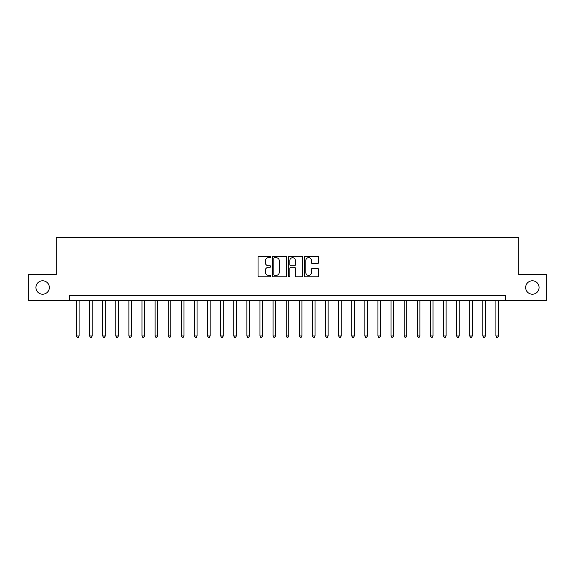 <?xml version="1.0" encoding="UTF-8"?>
<svg xmlns="http://www.w3.org/2000/svg" width="575" height="575" viewBox="0 0 575 575"><rect width="100%" height="100%" fill="white"/><g stroke="black" fill="none" stroke-linecap="round" stroke-linejoin="round"><path stroke-width="0.86" d="M270.724 256.953A0.719 0.719 0 0 0 269.998 256.234L259.066 256.234A1.028 1.028 0 0 0 258.038 257.262L258.038 275.792A1.028 1.028 0 0 0 259.066 276.819L269.998 276.819A0.719 0.719 0 0 0 270.724 276.101A0.719 0.719 0 0 0 269.998 275.382L268.59 275.382A3.292 3.292 0 0 1 265.291 272.083L265.291 270.545A3.292 3.292 0 0 1 268.59 267.246L269.998 267.246A0.719 0.719 0 0 0 270.724 266.527A0.719 0.719 0 0 0 269.998 265.808L268.59 265.808A3.292 3.292 0 0 1 265.291 262.516L265.291 260.971A3.292 3.292 0 0 1 268.59 257.672L269.998 257.672A0.719 0.719 0 0 0 270.724 256.953M525.643 287.5A6.713 6.713 0 0 0 532.357 294.213A6.713 6.713 0 0 0 539.07 287.5A6.713 6.713 0 0 0 532.357 280.787A6.713 6.713 0 0 0 525.643 287.5M35.93 287.5A6.713 6.713 0 0 0 42.643 294.213A6.713 6.713 0 0 0 49.357 287.5A6.713 6.713 0 0 0 42.643 280.787A6.713 6.713 0 0 0 35.93 287.5M317.58 263.494A1.028 1.028 0 0 0 318.607 262.459L318.607 257.262A1.028 1.028 0 0 0 317.58 256.234L305.433 256.234A1.028 1.028 0 0 0 304.405 257.262L304.405 275.792A1.028 1.028 0 0 0 305.433 276.819L317.58 276.819A1.028 1.028 0 0 0 318.607 275.792L318.607 269.51A1.028 1.028 0 0 0 317.58 268.482L312.383 268.482A1.028 1.028 0 0 0 311.355 269.51L311.355 272.629A2.753 2.753 0 0 1 308.603 275.382A2.753 2.753 0 0 1 305.85 272.629L305.85 260.432A2.753 2.753 0 0 1 308.603 257.672A2.753 2.753 0 0 1 311.355 260.432L311.355 262.459A1.028 1.028 0 0 0 312.383 263.494L317.58 263.494M69.381 300.61L28.75 300.61L28.75 274.39L56.278 274.39L56.278 237.691L518.722 237.691L518.722 274.39L546.25 274.39L546.25 300.61L505.619 300.61L505.619 295.363L69.381 295.363L69.381 300.61L505.619 300.61M286.602 257.262A1.028 1.028 0 0 0 285.567 256.234L273.427 256.234A1.028 1.028 0 0 0 272.392 257.262L272.392 275.792A1.028 1.028 0 0 0 273.427 276.819L285.567 276.819A1.028 1.028 0 0 0 286.602 275.792L286.602 257.262M289.433 256.234L301.573 256.234A1.028 1.028 0 0 1 302.608 257.262L302.608 275.792A1.028 1.028 0 0 1 301.573 276.819L296.377 276.819A1.028 1.028 0 0 1 295.349 275.792L295.349 268.281A1.028 1.028 0 0 0 294.321 267.246L290.871 267.246A1.028 1.028 0 0 0 289.843 268.281L289.843 276.101A0.719 0.719 0 0 1 289.124 276.819A0.719 0.719 0 0 1 288.398 276.101L288.398 257.262A1.028 1.028 0 0 1 289.433 256.234M274.555 257.672A0.719 0.719 0 0 0 273.837 258.398L273.837 274.656A0.719 0.719 0 0 0 274.555 275.382L276.05 275.382A3.292 3.292 0 0 0 279.342 272.083L279.342 260.971A3.292 3.292 0 0 0 276.05 257.672L274.555 257.672M295.349 260.482A2.753 2.753 0 0 0 292.596 257.729A2.753 2.753 0 0 0 289.843 260.482L289.843 264.78A1.028 1.028 0 0 0 290.871 265.808L294.321 265.808A1.028 1.028 0 0 0 295.349 264.78L295.349 260.482M76.461 300.61L76.461 335.944L79.084 335.944L79.084 300.61M79.084 335.944L78.301 337.309L77.251 337.309L76.461 335.944M89.571 300.61L89.571 335.944L92.194 335.944L92.194 300.61M92.194 335.944L91.403 337.309L90.354 337.309L89.571 335.944M102.681 300.61L102.681 335.944L105.297 335.944L105.297 300.61M105.297 335.944L104.513 337.309L103.464 337.309L102.681 335.944M115.783 300.61L115.783 335.944L118.407 335.944L118.407 300.61M118.407 335.944L117.623 337.309L116.574 337.309L115.783 335.944M128.893 300.61L128.893 335.944L131.517 335.944L131.517 300.61M131.517 335.944L130.726 337.309L129.684 337.309L128.893 335.944M142.003 300.61L142.003 335.944L144.627 335.944L144.627 300.61M144.627 335.944L143.836 337.309L142.787 337.309L142.003 335.944M155.113 300.61L155.113 335.944L157.73 335.944L157.73 300.61M157.73 335.944L156.946 337.309L155.897 337.309L155.113 335.944M168.216 300.61L168.216 335.944L170.84 335.944L170.84 300.61M170.84 335.944L170.056 337.309L169.007 337.309L168.216 335.944M181.326 300.61L181.326 335.944L183.95 335.944L183.95 300.61M183.95 335.944L183.159 337.309L182.11 337.309L181.326 335.944M194.436 300.61L194.436 335.944L197.053 335.944L197.053 300.61M197.053 335.944L196.269 337.309L195.22 337.309L194.436 335.944M207.539 300.61L207.539 335.944L210.162 335.944L210.162 300.61M210.162 335.944L209.379 337.309L208.33 337.309L207.539 335.944M220.649 300.61L220.649 335.944L223.272 335.944L223.272 300.61M223.272 335.944L222.482 337.309L221.44 337.309L220.649 335.944M233.759 300.61L233.759 335.944L236.382 335.944L236.382 300.61M236.382 335.944L235.592 337.309L234.542 337.309L233.759 335.944M246.869 300.61L246.869 335.944L249.485 335.944L249.485 300.61M249.485 335.944L248.702 337.309L247.653 337.309L246.869 335.944M259.972 300.61L259.972 335.944L262.595 335.944L262.595 300.61M262.595 335.944L261.812 337.309L260.762 337.309L259.972 335.944M273.082 300.61L273.082 335.944L275.705 335.944L275.705 300.61M275.705 335.944L274.915 337.309L273.865 337.309L273.082 335.944M286.192 300.61L286.192 335.944L288.808 335.944L288.808 300.61M288.808 335.944L288.025 337.309L286.975 337.309L286.192 335.944M299.295 300.61L299.295 335.944L301.918 335.944L301.918 300.61M301.918 335.944L301.135 337.309L300.085 337.309L299.295 335.944M312.405 300.61L312.405 335.944L315.028 335.944L315.028 300.61M315.028 335.944L314.238 337.309L313.188 337.309L312.405 335.944M325.515 300.61L325.515 335.944L328.131 335.944L328.131 300.61M328.131 335.944L327.348 337.309L326.298 337.309L325.515 335.944M338.618 300.61L338.618 335.944L341.241 335.944L341.241 300.61M341.241 335.944L340.457 337.309L339.408 337.309L338.618 335.944M351.728 300.61L351.728 335.944L354.351 335.944L354.351 300.61M354.351 335.944L353.56 337.309L352.518 337.309L351.728 335.944M364.838 300.61L364.838 335.944L367.461 335.944L367.461 300.61M367.461 335.944L366.67 337.309L365.621 337.309L364.838 335.944M377.948 300.61L377.948 335.944L380.564 335.944L380.564 300.61M380.564 335.944L379.78 337.309L378.731 337.309L377.948 335.944M391.05 300.61L391.05 335.944L393.674 335.944L393.674 300.61M393.674 335.944L392.89 337.309L391.841 337.309L391.05 335.944M404.16 300.61L404.16 335.944L406.784 335.944L406.784 300.61M406.784 335.944L405.993 337.309L404.944 337.309L404.16 335.944M417.27 300.61L417.27 335.944L419.887 335.944L419.887 300.61M419.887 335.944L419.103 337.309L418.054 337.309L417.27 335.944M430.373 300.61L430.373 335.944L432.997 335.944L432.997 300.61M432.997 335.944L432.213 337.309L431.164 337.309L430.373 335.944M443.483 300.61L443.483 335.944L446.107 335.944L446.107 300.61M446.107 335.944L445.316 337.309L444.274 337.309L443.483 335.944M456.593 300.61L456.593 335.944L459.217 335.944L459.217 300.61M459.217 335.944L458.426 337.309L457.377 337.309L456.593 335.944M469.703 300.61L469.703 335.944L472.319 335.944L472.319 300.61M472.319 335.944L471.536 337.309L470.487 337.309L469.703 335.944M482.806 300.61L482.806 335.944L485.429 335.944L485.429 300.61M485.429 335.944L484.646 337.309L483.597 337.309L482.806 335.944M495.916 300.61L495.916 335.944L498.539 335.944L498.539 300.61M498.539 335.944L497.749 337.309L496.699 337.309L495.916 335.944"/></g></svg>
